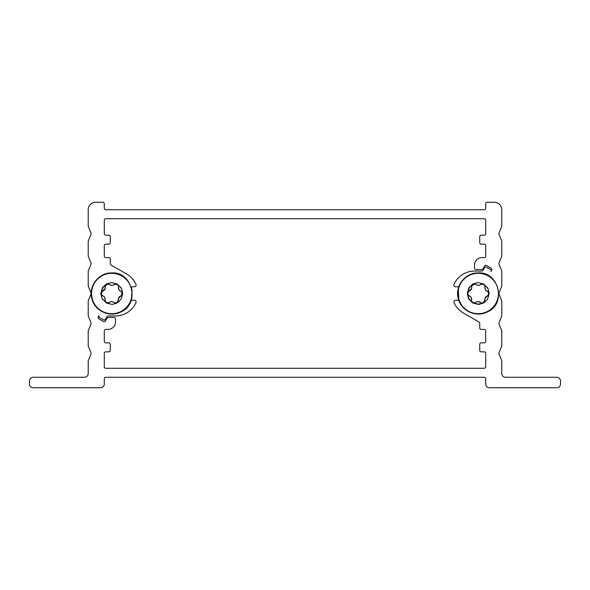 <?xml version="1.0" encoding="UTF-8"?>
<svg xmlns="http://www.w3.org/2000/svg" width="590" height="590" viewBox="0 0 590 590"><rect width="100%" height="100%" fill="white"/><g stroke="black" fill="none" stroke-linecap="round" stroke-linejoin="round"><path stroke-width="0.89" d="M556.761 387.741L489.449 387.741A3.739 3.739 0 0 1 485.71 384.001L485.71 378.765A1.497 1.497 0 0 0 484.213 377.268L105.787 377.268A1.497 1.497 0 0 0 104.29 378.765L104.29 384.001A3.739 3.739 0 0 1 100.551 387.741L33.239 387.741A3.739 3.739 0 0 1 29.5 384.001L29.5 381.007A3.739 3.739 0 0 1 33.239 377.268L84.473 377.268A3.739 3.739 0 0 0 88.212 373.529L88.212 361.102A1.497 1.497 0 0 1 88.316 360.542L91.008 353.897A1.497 1.497 0 0 0 91.008 352.776L88.316 346.124A1.497 1.497 0 0 1 88.212 345.563L88.212 331.189A1.497 1.497 0 0 1 88.316 330.629L91.008 323.976A1.497 1.497 0 0 0 91.008 322.863L88.316 316.211A1.497 1.497 0 0 1 88.212 315.65L88.212 301.276A1.497 1.497 0 0 1 88.316 300.716L90.853 294.44A1.497 1.497 0 0 1 91.207 293.923L91.207 293.09A1.497 1.497 0 0 1 90.853 292.566L88.316 286.298A1.497 1.497 0 0 1 88.212 285.737L88.212 271.356A1.497 1.497 0 0 1 88.316 270.795L91.008 264.15A1.497 1.497 0 0 0 91.008 263.029L88.316 256.377A1.497 1.497 0 0 1 88.212 255.817L88.212 241.443A1.497 1.497 0 0 1 88.316 240.882L91.008 234.23A1.497 1.497 0 0 0 91.008 233.116L88.316 226.464A1.497 1.497 0 0 1 88.212 225.904L88.212 209.738A7.478 7.478 0 0 1 95.691 202.259L102.793 202.259A1.497 1.497 0 0 1 104.29 203.756L104.29 208.248A1.497 1.497 0 0 0 105.787 209.738L484.213 209.738A1.497 1.497 0 0 0 485.71 208.248L485.71 203.756A1.497 1.497 0 0 1 487.207 202.259L494.309 202.259A7.478 7.478 0 0 1 501.788 209.738L501.788 225.904A1.497 1.497 0 0 1 501.684 226.464L498.993 233.116A1.497 1.497 0 0 0 498.993 234.23L501.684 240.882A1.497 1.497 0 0 1 501.788 241.443L501.788 255.817A1.497 1.497 0 0 1 501.684 256.377L498.993 263.029A1.497 1.497 0 0 0 498.993 264.15L501.684 270.795A1.497 1.497 0 0 1 501.788 271.356L501.788 285.737A1.497 1.497 0 0 1 501.684 286.298L499.147 292.566A1.497 1.497 0 0 1 498.793 293.09L498.793 293.923A1.497 1.497 0 0 1 499.147 294.44L501.684 300.716A1.497 1.497 0 0 1 501.788 301.276L501.788 315.65A1.497 1.497 0 0 1 501.684 316.211L498.993 322.863A1.497 1.497 0 0 0 498.993 323.976L501.684 330.629A1.497 1.497 0 0 1 501.788 331.189L501.788 345.563A1.497 1.497 0 0 1 501.684 346.124L498.993 352.776A1.497 1.497 0 0 0 498.993 353.897L501.684 360.542A1.497 1.497 0 0 1 501.788 361.102L501.788 373.529A3.739 3.739 0 0 0 505.527 377.268L556.761 377.268A3.739 3.739 0 0 1 560.5 381.007L560.5 384.001A3.739 3.739 0 0 1 556.761 387.741L530.587 387.741M33.239 377.268L59.413 377.268M29.5 384.001L29.5 381.007L29.5 384.001M472.996 284.439A10.473 10.473 0 0 0 469.168 298.739A10.473 10.473 0 0 0 483.468 302.574L484.921 300.192C484.589 298.038 485.408 296.623 487.37 295.951L487.524 295.974C489.199 294.668 489.199 293.024 487.524 291.032L487.37 291.054C485.843 291.15 485.032 289.742 484.921 286.814L485.017 286.696C484.678 284.579 483.254 283.753 480.739 284.225L480.68 284.365C479.685 285.73 478.055 285.73 475.783 284.365L472.996 284.439L471.513 286.784M490.946 271.481L491.691 270.191A1.497 1.497 0 0 0 491.146 268.148L486.61 265.53A1.497 1.497 0 0 0 484.567 266.075L482.981 268.826A1.497 1.497 0 0 1 481.683 269.571L475.99 269.571A1.497 1.497 0 0 1 474.493 268.074L474.493 265.087A7.478 7.478 0 0 1 481.971 257.609L484.213 257.609A1.497 1.497 0 0 0 485.71 256.112L485.71 245.639A1.497 1.497 0 0 0 484.213 244.142L481.226 244.142A1.497 1.497 0 0 1 479.729 242.645L479.729 236.664A1.497 1.497 0 0 1 481.226 235.167L484.213 235.167A1.497 1.497 0 0 0 485.71 233.677L485.71 220.21A1.497 1.497 0 0 0 484.213 218.713L105.787 218.713A1.497 1.497 0 0 0 104.29 220.21L104.29 233.677A1.497 1.497 0 0 0 105.787 235.167L108.774 235.167A1.497 1.497 0 0 1 110.271 236.664L110.271 242.645A1.497 1.497 0 0 1 108.774 244.142L105.787 244.142A1.497 1.497 0 0 0 104.29 245.639L104.29 256.112A1.497 1.497 0 0 0 105.787 257.609L108.774 257.609A1.497 1.497 0 0 1 110.271 259.099L110.271 263.708A1.497 1.497 0 0 0 111.023 265.006L126.725 274.077A22.435 22.435 0 0 1 135.943 284.24A1.497 1.497 0 0 1 136.076 284.852L136.076 285.28A1.497 1.497 0 0 1 134.579 286.777L131.961 286.777A1.497 1.497 0 0 0 131.26 286.947L132.079 290.287L131.26 300.059A1.497 1.497 0 0 0 131.961 300.236L134.579 300.236A1.497 1.497 0 0 1 136.076 301.733L136.076 302.154A1.497 1.497 0 0 1 135.943 302.773A22.435 22.435 0 0 1 115.507 315.938L108.317 315.938A1.497 1.497 0 0 0 107.019 316.69L105.529 319.264A1.497 1.497 0 0 1 103.486 319.81L99.599 317.568A1.497 1.497 0 0 1 99.054 315.525L98.309 316.823A1.497 1.497 0 0 0 98.855 318.866L103.39 321.484A1.497 1.497 0 0 0 105.433 320.938L107.019 318.187A1.497 1.497 0 0 1 108.317 317.435L114.01 317.435A1.497 1.497 0 0 1 115.507 318.932L115.507 321.926A7.478 7.478 0 0 1 108.029 329.404L105.787 329.404A1.497 1.497 0 0 0 104.29 330.901L104.29 341.367A1.497 1.497 0 0 0 105.787 342.864L108.774 342.864A1.497 1.497 0 0 1 110.271 344.361L110.271 350.342A1.497 1.497 0 0 1 108.774 351.839L105.787 351.839A1.497 1.497 0 0 0 104.29 353.336L104.29 366.796A1.497 1.497 0 0 0 105.787 368.293L484.213 368.293A1.497 1.497 0 0 0 485.71 366.796L485.71 353.336A1.497 1.497 0 0 0 484.213 351.839L481.226 351.839A1.497 1.497 0 0 1 479.729 350.342L479.729 344.361A1.497 1.497 0 0 1 481.226 342.864L484.213 342.864A1.497 1.497 0 0 0 485.71 341.367L485.71 330.901A1.497 1.497 0 0 0 484.213 329.404L481.226 329.404A1.497 1.497 0 0 1 479.729 327.907L479.729 323.298A1.497 1.497 0 0 0 478.977 322L463.275 312.936A22.435 22.435 0 0 1 454.057 302.773A1.497 1.497 0 0 1 453.924 302.154L453.924 301.733A1.497 1.497 0 0 1 455.421 300.236L458.039 300.236A1.497 1.497 0 0 0 458.74 300.059L458.312 288.392L458.74 286.947A1.497 1.497 0 0 0 458.039 286.777L455.421 286.777A1.497 1.497 0 0 1 453.924 285.28L453.924 284.852A1.497 1.497 0 0 1 454.057 284.24A22.435 22.435 0 0 1 474.493 271.068L481.683 271.068A1.497 1.497 0 0 0 482.981 270.323L484.471 267.742A1.497 1.497 0 0 1 486.514 267.196L490.401 269.438A1.497 1.497 0 0 1 490.946 271.481M114.615 303.061L117.004 302.574L118.457 300.192C118.125 298.038 118.944 296.623 120.906 295.951L121.061 295.974C122.735 294.668 122.735 293.024 121.061 291.032L120.906 291.054C119.379 291.15 118.561 289.742 118.457 286.814L118.553 286.696C118.214 284.579 116.783 283.753 114.276 284.225L114.217 284.365C113.221 285.73 111.591 285.73 109.32 284.365L106.532 284.439A10.473 10.473 0 0 0 101.377 292.197M479.537 302.006L480.127 301.903M487.576 299.226L489.191 293.532L488.048 288.635L483.682 283.997L477.841 282.558L472.752 284.019L468.888 287.78L467.273 293.473L468.423 298.378L472.782 303.009L478.623 304.455L483.712 302.995L487.576 299.226L489.191 293.532M488.048 288.635L487.185 287.19M483.682 283.997L477.841 282.558M471.469 286.718L473.431 284.21M473.608 284.137L474.862 283.856M468.939 291.032C467.265 292.507 467.265 294.152 468.939 295.974L467.759 293.503L468.939 291.032L471.631 288.495M472.443 302.198L471.447 300.317C471.476 302.228 472.9 303.054 475.724 302.781L473.099 302.626M481.079 303.061L483.468 302.574M485.002 300.288L483.026 302.795M482.768 302.906L481.602 303.149M487.488 291.04L488.704 293.503L487.524 295.974M486.352 290.737L487.414 291.047M480.481 284.705L480.695 284.328M480.725 284.255L483.365 284.38M484.021 284.808L485.046 286.084M487.37 295.951L484.833 298.511M484.715 298.968L484.707 299.75M479.464 301.77L477.229 301.719M475.983 302.309L475.783 302.641C476.779 301.284 478.409 301.284 480.68 302.641L480.739 302.781M471.749 298.99L470.621 296.741M470.112 296.269L469.094 295.951C470.621 295.856 471.44 297.272 471.543 300.192L471.447 300.317M471.749 288.038L471.757 287.264M471.705 287.072L471.543 286.814C471.875 288.975 471.056 290.391 469.094 291.054M477 285.236L479.242 285.294M484.715 288.016L485.843 290.273M478.232 273.303A20.2 20.2 0 0 1 495.725 303.607A20.2 20.2 0 0 1 460.738 303.607A20.2 20.2 0 0 1 478.232 273.303M468.888 287.78L467.273 293.473M468.423 298.378L469.279 299.816M472.782 303.009L478.623 304.455M121.112 299.226L122.727 293.532L121.577 288.635L117.218 283.997L111.377 282.558L106.289 284.019L102.424 287.78L100.809 293.473L101.952 298.378L106.318 303.009L112.159 304.455L117.248 302.995L121.112 299.226L122.727 293.532M121.577 288.635L120.721 287.19M117.218 283.997L111.377 282.558M106.532 284.439L105.05 286.784M104.983 286.696L106.967 284.21M107.144 284.137L108.398 283.856M102.476 291.032C100.802 292.507 100.802 294.152 102.476 295.974L101.296 293.503L102.476 291.032L105.168 288.495M105.979 302.198L104.983 300.317C105.005 302.228 106.436 303.054 109.261 302.781L106.635 302.626M118.538 300.288L116.562 302.795M116.304 302.906L115.139 303.149M121.024 291.04L122.241 293.503L121.061 295.974M119.888 290.737L120.943 291.047M114.017 284.705L114.231 284.328M114.261 284.255L116.901 284.38M117.558 284.808L118.583 286.084M120.906 295.951L118.369 298.511M118.251 298.968L118.243 299.75M113 301.77L110.758 301.719M109.519 302.309L109.32 302.641C110.315 301.284 111.945 301.284 114.217 302.641L114.276 302.781M105.285 298.99L104.157 296.741M103.648 296.269L102.63 295.951C104.157 295.856 104.968 297.272 105.079 300.192L104.983 300.317M105.285 288.038L105.293 287.264M105.241 287.072L105.079 286.814C105.411 288.975 104.592 290.391 102.63 291.054M110.537 285.236L112.771 285.294M118.251 288.016L119.379 290.273M111.768 273.303A20.2 20.2 0 0 1 129.262 303.607A20.2 20.2 0 0 1 94.275 303.607A20.2 20.2 0 0 1 111.768 273.303M102.424 287.78L100.809 293.473M101.952 298.378L102.815 299.816M106.318 303.009L112.159 304.455M478.232 272.934C465.296 272.477 454.647 286.202 458.312 298.621C460.856 310.665 476.071 318.069 487.569 311.83C506.685 303.894 498.867 271.326 478.232 272.934M111.768 272.934C98.832 272.477 88.183 286.202 91.848 298.621C94.385 310.665 109.607 318.069 121.105 311.83C140.221 303.894 132.403 271.326 111.768 272.934"/></g></svg>
